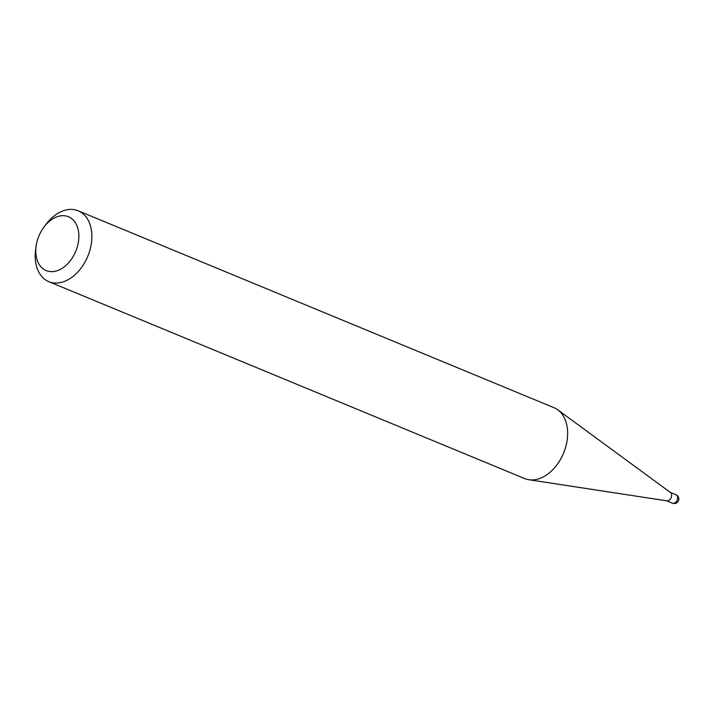 <?xml version="1.0" encoding="UTF-8"?>
<svg xmlns="http://www.w3.org/2000/svg" width="714" height="714" viewBox="0 0 714 714"><rect width="100%" height="100%" fill="white"/><g stroke="black" fill="none" stroke-linecap="round" stroke-linejoin="round"><path stroke-width="1.07" d="M43.84 227.239L45.785 224.624A38.351 26.257 112.5 0 1 78.192 210.791L553.957 407.676A38.351 26.257 112.5 0 1 557.768 409.827L670.446 492.49A4.596 3.151 112.5 0 1 670.883 498.229A4.596 3.151 112.5 0 1 666.983 500.871L528.842 479.728A38.351 26.257 112.5 0 1 524.62 478.559L48.855 281.673A38.351 26.257 112.5 0 1 35.7 248.99L36.173 245.759A29.149 19.956 -67.5 0 0 48.249 271.266A29.149 19.956 -67.5 0 0 74.122 254.791A29.149 19.956 -67.5 0 0 72.56 219.341A29.149 19.956 -67.5 0 0 43.84 227.239A29.149 19.956 -67.5 0 0 40.519 232.541A29.149 19.956 -67.5 0 0 36.173 245.759M557.768 409.827A38.351 26.257 112.5 0 1 561.391 457.754A38.351 26.257 112.5 0 1 528.842 479.728M78.192 210.791A38.351 26.257 112.5 0 1 85.626 260.869A38.351 26.257 112.5 0 1 48.855 281.673M672.106 503.013A4.596 3.151 -67.5 0 0 672.472 503.209A4.596 3.151 -67.5 0 0 676.881 500.71A4.596 3.151 -67.5 0 0 676.354 494.909A4.596 3.151 -67.5 0 0 675.988 494.713L670.232 492.33M666.715 500.826L672.472 503.209A4.596 4.596 0 0 0 678.3 501.094A4.596 4.596 0 0 0 675.988 494.713"/></g></svg>
